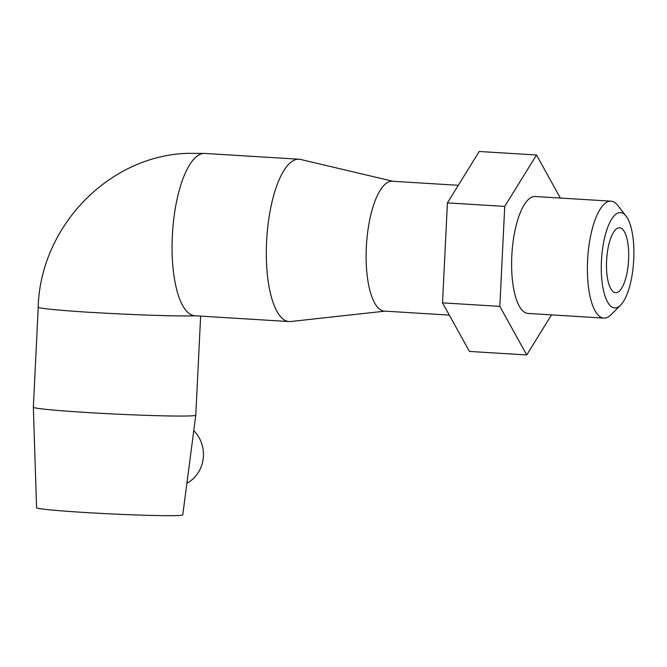 <?xml version="1.0" encoding="UTF-8"?>
<svg xmlns="http://www.w3.org/2000/svg" width="667" height="667" viewBox="0 0 667 667"><rect width="100%" height="100%" fill="white"/><g stroke="black" fill="none" stroke-linecap="round" stroke-linejoin="round"><path stroke-width="1" d="M195.356 315.791A81.316 2.835 -177.2 0 1 91.929 312.398L91.921 312.456A81.316 2.835 -177.2 0 1 38.194 307.153C40.27 227.005 108.546 155.461 188.061 153.327L204.836 153.435A81.316 27.397 93.5 0 0 203.819 153.435A81.316 27.397 93.5 0 0 172.419 234.425A81.316 27.397 93.5 0 0 194.864 315.766L289.111 321.552A81.316 27.397 93.5 0 0 290.128 321.561A81.316 27.397 93.5 0 0 290.712 321.511L384.992 311.147M91.929 312.398C132.4 314.924 182.091 316.533 195.881 315.766M626.071 216.116L617.809 205.469A58.579 19.735 93.5 0 0 610.997 201.167A58.579 19.735 93.5 0 0 610.263 201.159A58.579 19.735 93.5 0 0 587.644 259.505A58.579 19.735 93.5 0 0 603.818 318.101A58.579 19.735 93.5 0 0 604.544 318.101A58.579 19.735 93.5 0 0 611.105 314.657L620.61 305.094A47.732 16.083 93.5 0 0 633.65 261.239A47.732 16.083 93.5 0 0 626.071 216.116A47.732 16.083 93.5 0 0 619.926 212.606A47.732 16.083 93.5 0 0 601.442 261.03A47.732 16.083 93.5 0 0 615.266 307.904A47.732 16.083 93.5 0 0 620.61 305.094M610.997 201.167L535.217 196.507A58.579 19.735 93.5 0 0 534.484 196.507A58.579 19.735 93.5 0 0 511.864 254.844A58.579 19.735 93.5 0 0 528.039 313.44L603.818 318.101M458.287 185.301L392.338 181.249A65.049 21.919 93.5 0 0 391.521 181.241A65.049 21.919 93.5 0 0 366.4 246.031A65.049 21.919 93.5 0 0 384.359 311.105L449.3 315.099M392.971 181.282L300.659 159.463A81.316 27.397 93.5 0 0 299.083 159.23A81.316 27.397 93.5 0 0 298.066 159.221A81.316 27.397 93.5 0 0 266.667 240.212A81.316 27.397 93.5 0 0 289.111 321.552M33.35 407.22L36.577 507.729A73.187 2.551 -177.2 0 0 97.149 513.198A73.187 2.551 -177.2 0 0 178.448 515.516A73.187 2.551 -177.2 0 0 182.766 514.874L195.79 415.166A81.316 2.835 -177.2 0 1 195.79 415.166A81.316 2.835 -177.2 0 1 190.987 415.875A81.316 2.835 -177.2 0 1 100.65 413.298A81.316 2.835 -177.2 0 1 33.35 407.22A81.316 2.835 -177.2 0 1 33.35 407.212L38.236 307.262M186.902 483.25A32.525 30.607 -92.8 0 0 203.418 456.145A32.525 30.607 -92.8 0 0 193.763 430.657M616.008 292.721A32.525 10.955 -86.5 0 1 615.599 292.721A32.525 10.955 -86.5 0 1 606.62 260.188A32.525 10.955 -86.5 0 1 619.184 227.789A32.525 10.955 -86.5 0 1 619.593 227.789A32.525 10.955 -86.5 0 1 628.572 260.33A32.525 10.955 -86.5 0 1 616.008 292.721M469.426 351.434L442.521 302.851L447.415 202.885L479.206 151.484L536.518 155.002L504.727 206.403L499.833 306.378L526.738 354.952L469.426 351.434M499.833 306.378L442.521 302.851M504.727 206.403L447.415 202.885M560.363 198.057L536.518 155.002M526.738 354.952L551.517 314.882M195.79 415.157L200.634 316.116M299.083 159.23L204.836 153.435"/></g></svg>
